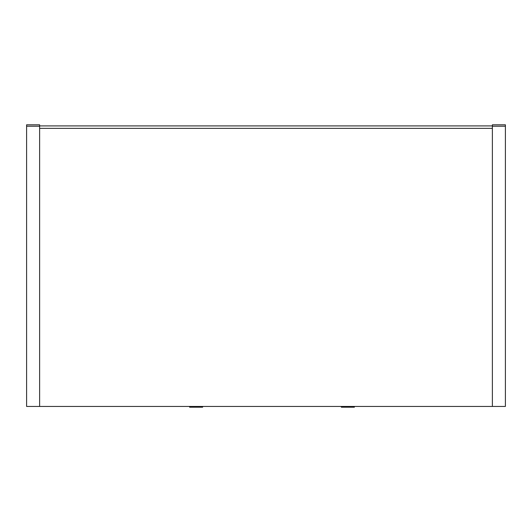 <?xml version="1.0" encoding="UTF-8"?>
<svg xmlns="http://www.w3.org/2000/svg" width="532" height="532" viewBox="0 0 532 532"><rect width="100%" height="100%" fill="white"/><g stroke="black" fill="none" stroke-linecap="round" stroke-linejoin="round"><path stroke-width="0.8" d="M26.6 126.21L26.6 406.448L39.627 406.448L39.627 124.801L26.6 124.801L26.6 126.21L39.627 126.21M505.4 406.448L492.373 406.448L492.373 124.801L505.4 124.801L505.4 406.448M189.605 406.448L189.605 407.199L190.662 407.199L190.662 406.448M190.662 407.199L202.632 407.199L202.632 406.448M341.338 406.448L341.338 407.199L342.395 407.199L342.395 406.448M342.395 407.199L354.365 407.199L354.365 406.448M39.627 406.448L492.373 406.448M39.627 125.904L492.373 125.904M505.4 126.21L492.373 126.21M39.627 128.365L492.373 128.365"/></g></svg>
